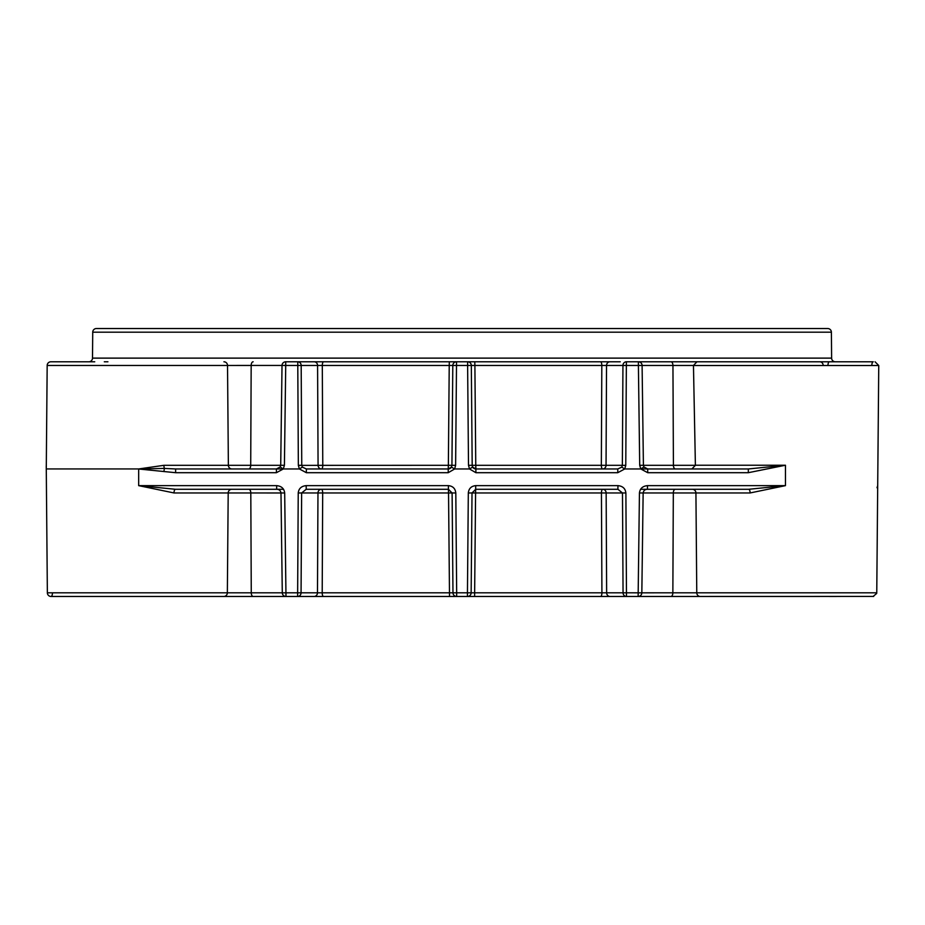 <?xml version="1.0" encoding="UTF-8"?>
<svg xmlns="http://www.w3.org/2000/svg" width="925" height="925" viewBox="0 0 925 925"><rect width="100%" height="100%" fill="white"/><g stroke="black" fill="none" stroke-linecap="round" stroke-linejoin="round"><path stroke-width="1.39" d="M785.221 465.275L748.325 472.698L748.325 468.963L785.221 465.275M691.888 468.963L695.392 465.31L693.461 365.456L696.953 361.791L638.4 361.791A3.7 3.7 0 0 1 642.1 365.433L643.407 465.287L639.707 465.31L638.4 365.456L672.949 365.456A3.7 1.966 -90 0 0 670.983 361.791L873.246 361.791A3.7 1.411 -90 0 0 871.836 365.456M107.924 596.475L117.764 596.475M209.906 596.475L51.048 596.475A3.7 3.7 0 0 1 47.36 592.809A3.7 3.7 0 0 0 51.048 596.475L94.836 596.475M304.672 596.475L456.672 596.475A3.7 3.7 0 0 1 452.972 592.809L452.105 492.956L448.533 492.956L448.405 489.29L306.198 489.29L306.198 485.637C301.411 486.087 298.752 488.539 298.232 492.956L297.642 592.809L317.483 592.809L317.969 492.956A3.7 3.411 90 0 1 321.38 489.29A3.7 1.295 90 0 1 322.686 492.956L301.642 492.956L306.198 489.29M449.515 596.475L448.533 492.956L322.686 492.956L322.201 592.809L456.672 592.809L456.672 596.475L623.785 596.475M873.709 596.417L626.479 596.475A3.7 3.411 -90 0 1 623.057 592.809L641.834 592.832A3.7 3.7 0 0 1 638.134 596.475L714.216 596.475M748.683 489.29L785.452 485.637L750.106 492.956A3.7 1.422 -90 0 0 748.683 489.29L647.465 489.29C645.014 489.325 643.569 490.551 643.141 492.979L641.834 592.832L672.857 592.809L673.319 492.956L639.441 492.956L638.134 596.475L819.723 596.475M831.39 332.191L92.731 332.191A3.7 3.7 0 0 1 96.431 328.525L827.69 328.525A3.7 3.7 0 0 1 831.39 332.191L831.621 358.125A3.7 3.7 0 0 0 835.31 361.791M280.368 467.125L283.316 468.963L299.388 468.963L298.347 465.414L301.758 465.356L302.359 467.125L306.348 468.963L448.232 468.963L448.359 465.31L451.932 465.31L452.799 365.456A3.7 3.7 0 0 1 456.499 361.791L467.622 361.791A3.7 3.7 0 0 1 471.322 365.456L472.189 465.31L475.762 465.31L475.889 468.963L617.773 468.963L621.762 467.125L622.363 465.356L622.941 365.456A3.7 3.411 -90 0 1 626.352 361.791L670.983 361.791M621.762 467.125L624.699 468.963L640.805 468.963L643.754 467.125M92.731 332.191L92.5 358.125A3.7 3.7 0 0 1 88.812 361.791L90.477 361.791M46.308 465.31A3.7 3.7 0 0 1 46.273 465.726A3.7 3.7 0 0 0 46.25 466.212L47.36 592.809A3.7 3.7 0 0 0 51.048 596.475A3.7 3.7 0 0 1 47.36 592.809L227.353 592.809L228.198 492.956L174.016 492.956L138.669 485.637L175.438 489.29L283.57 489.29M47.175 365.456L46.273 468.94L138.808 468.94L163.933 465.31L228.371 465.31L227.527 365.456L47.175 365.456A3.7 3.7 0 0 1 50.875 361.791L94.743 361.791M107.924 361.791L104.305 361.791M169.414 596.475L223.758 596.475A3.7 3.584 90 0 0 227.353 592.809L282.287 592.809L280.98 492.979L284.68 492.956C284.125 488.539 281.443 486.087 276.656 485.637L276.656 489.29C279.119 489.325 280.564 490.551 280.98 492.979L228.198 492.956A3.7 3.584 90 0 1 231.782 489.29M750.106 492.956L695.924 492.956L696.768 592.809L876.761 592.809L878.75 365.514L693.461 365.514M877.883 465.24L878.75 365.514L875.05 361.791M475.519 489.302A3.7 3.7 0 0 1 475.716 489.29L617.923 489.29L622.479 492.956L625.89 492.956L626.479 596.475L610.049 596.475A3.7 3.411 -90 0 1 606.638 592.809L601.921 592.809L601.435 492.956A3.7 1.295 90 0 1 602.742 489.29A3.7 3.411 -90 0 1 606.153 492.956L475.589 492.956L475.716 485.637C471.288 486.087 468.813 488.539 468.316 492.956L467.449 592.809L471.149 592.809L472.016 492.956A3.7 3.7 0 0 1 472.016 492.771M304.117 596.475L159.817 596.475M836.454 596.475L829.286 596.475M619.449 596.475L610.049 596.475M713.718 596.475L754.707 596.475M451.435 467.125L451.932 465.31A3.7 3.7 0 0 1 451.909 465.68A3.7 3.7 0 0 0 451.932 465.31L451.435 467.125L448.232 468.963A3.7 3.7 0 0 0 451.435 467.125L448.232 468.963A3.7 3.7 0 0 0 451.435 467.125L454.626 468.963L469.495 468.963L468.501 465.31L467.622 365.456L456.499 365.456L455.62 465.31L454.649 468.963L448.232 472.698L306.348 472.698L299.388 468.963L302.359 467.125M163.933 465.31A3.7 1.006 -90 0 0 164.419 468.42L175.623 468.963L175.623 472.698L138.669 468.998L138.669 485.637L276.656 485.637M138.669 468.94L46.273 468.94A3.7 3.7 0 0 0 46.273 468.998L46.273 468.94M619.681 361.791L467.622 361.791A3.7 3.7 0 0 1 471.322 365.456L474.895 365.456L475.762 465.31L606.048 465.31A3.7 3.411 90 0 1 602.638 468.963A3.7 1.295 90 0 1 601.343 465.31L601.817 365.456L626.352 365.456L625.774 465.414L624.733 468.963L617.773 472.698L475.889 472.698L469.472 468.963L472.687 467.125L475.889 468.963L475.889 472.698M175.623 468.963L276.413 468.963L276.413 472.698L175.623 472.698M283.351 468.963L276.413 468.963L280.194 467.009L280.714 465.287L284.414 465.31L283.316 468.963L276.413 472.698M640.551 489.29L647.465 489.29L647.465 485.637C642.678 486.087 639.996 488.539 639.441 492.956M748.325 472.698L647.708 472.698L647.708 468.963L748.325 468.963M643.407 465.287L643.927 467.009L647.708 468.963L640.771 468.963L639.707 465.31M303.886 361.791L297.769 361.791A3.7 3.411 90 0 1 301.18 365.456L301.758 465.356L448.359 465.31L449.226 365.456L452.799 365.456A3.7 3.7 0 0 1 456.499 361.791L300.105 361.791M285.721 361.791A3.7 3.7 0 0 0 282.021 365.433L285.721 365.456L285.721 361.791L314.165 361.791A3.7 3.411 -90 0 1 317.587 365.456L322.305 365.456L322.779 465.31A3.7 1.295 -90 0 1 321.484 468.963A3.7 3.411 -90 0 1 318.073 465.31L317.587 365.456L285.721 365.456L284.414 465.31M449.342 361.791L449.226 365.456L322.305 365.456A3.7 1.307 -90 0 1 323.6 361.791L456.499 361.791L456.499 365.456L452.799 365.456M600.522 361.791A3.7 1.307 -90 0 1 601.817 365.456L474.895 365.456L474.779 361.791L620.236 361.791M816.197 361.791L819.816 361.791A3.7 3.365 -90 0 1 823.181 365.456M833.645 361.791L854.561 361.791M536.512 328.525L563.892 328.525M508.577 328.525L528.684 328.525M415.545 328.525L443.838 328.525M387.61 328.525L395.438 328.525M360.23 328.525L367.884 328.525M308.013 328.525L315.136 328.525M160.788 328.525L146.948 328.525M195.163 328.525L176.906 328.525M283.57 328.525L266.839 328.525M617.923 489.29L617.923 485.637L475.716 485.637M474.606 596.475L475.589 492.956L472.016 492.956L475.716 489.29L472.016 492.956L468.316 492.956M600.614 596.475A3.7 1.307 -90 0 0 601.921 592.809L471.149 592.809A3.7 3.7 0 0 1 467.449 596.475A3.7 3.7 0 0 0 471.149 592.809M52.459 592.809A3.7 1.411 90 0 1 51.048 596.475A3.7 3.7 0 0 1 47.36 592.809A3.7 3.7 0 0 0 51.048 596.475A3.7 3.7 0 0 1 47.36 592.809M452.105 492.771A3.7 3.7 0 0 1 452.105 492.956L448.405 489.29A3.7 3.7 0 0 1 448.602 489.302M323.507 596.475A3.7 1.307 -90 0 1 322.201 592.809L317.483 592.809A3.7 3.411 -90 0 1 314.072 596.475M284.68 492.956L285.987 596.475A3.7 3.7 0 0 1 282.287 592.832L297.642 592.809L297.642 596.475A3.7 3.411 -90 0 0 301.064 592.809L301.642 492.956L298.232 492.956M174.016 492.956A3.7 1.422 90 0 1 175.438 489.29M138.796 469.01L164.419 468.42L163.887 471.6M472.687 467.125L472.189 465.31A3.7 3.7 0 0 0 475.889 468.963A3.7 3.7 0 0 1 472.189 465.31L472.687 467.125L475.889 468.963M471.322 365.456L467.622 365.456L467.622 361.791M617.773 468.963L617.773 472.698M306.348 468.963L306.348 472.698M695.392 465.24L785.452 465.24L785.452 485.637L647.465 485.637M298.347 465.414L297.769 361.791M301.758 465.31L298.347 465.31M625.774 465.414L622.363 465.356L625.774 465.31M647.708 472.698L640.771 468.963M306.198 485.637L448.405 485.637C452.834 486.087 455.308 488.539 455.805 492.956L456.672 592.809L467.449 592.809L467.449 596.475M625.89 492.956C625.369 488.539 622.71 486.087 617.923 485.637M638.4 361.791L638.4 365.456L626.352 365.456L626.352 361.791M253.23 596.475A3.7 1.966 90 0 1 251.265 592.809L250.802 492.956A3.7 1.966 90 0 0 248.837 489.29M643.407 465.31L673.412 465.31L672.949 365.456L693.461 365.456M609.957 361.791A3.7 3.411 -90 0 0 606.534 365.456L606.048 465.31L622.363 465.31M280.714 465.287L282.021 365.433L227.527 365.456A3.7 3.584 -90 0 0 223.931 361.791M231.955 468.963A3.7 3.584 -90 0 1 228.371 465.31L250.71 465.31L251.172 365.456A3.7 1.966 -90 0 1 253.138 361.791M248.744 468.963A3.7 1.966 -90 0 0 250.71 465.31L280.714 465.31M92.5 358.125L831.621 358.125M622.479 492.956L606.153 492.956L606.638 592.809L623.057 592.809L622.479 492.956M692.339 489.29A3.7 3.584 -90 0 1 695.924 492.956L673.319 492.956A3.7 1.966 90 0 1 675.285 489.29M670.891 596.475A3.7 1.966 -90 0 0 672.857 592.809L696.768 592.809A3.7 3.584 -90 0 0 700.364 596.475M675.377 468.963A3.7 1.966 90 0 1 673.412 465.31L695.392 465.31M448.405 485.637L448.405 489.29L452.105 492.956L455.805 492.956M829.378 361.791A3.7 1.411 90 0 0 827.968 365.456M472.189 465.31L468.501 465.31M448.232 468.963L448.232 472.698M451.932 465.31L455.62 465.31M873.073 596.475L876.703 593.434M877.698 485.637L877.016 487.741"/></g></svg>
